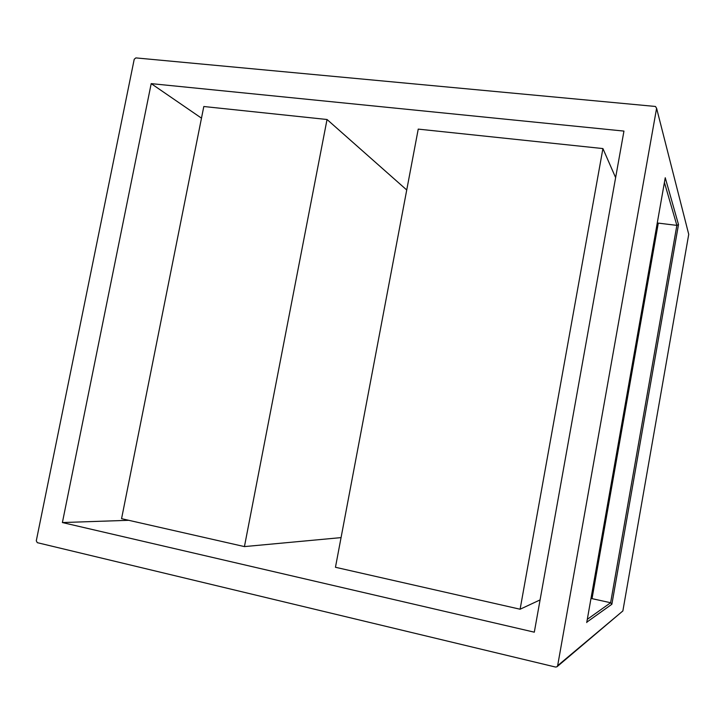 <?xml version="1.0" encoding="UTF-8"?>
<svg xmlns="http://www.w3.org/2000/svg" width="725" height="725" viewBox="0 0 725 725"><rect width="100%" height="100%" fill="white"/><g stroke="black" fill="none" stroke-linecap="round" stroke-linejoin="round"><path stroke-width="1.09" d="M623.953 131.089L534.307 632.182L62.395 522.553L151.199 83.629L623.953 131.089M557.643 665.686L556.936 666.81L555.558 667.054L37.301 542.672L36.286 540.805L134.225 59.251L135.865 57.9L655.454 106.466L656.596 108.279L557.643 665.686L622.866 610.957L688.732 234.338L656.596 108.279M587.304 619.331L610.622 602.738L676.86 225.384L658.291 223.11L592.026 598.642L591.011 598.342M201.487 118.157L151.199 83.629M657.24 223.11L658.291 223.11M664.408 182.464L676.86 225.384L678.5 224.551L611.873 604.251L610.622 602.738L592.026 598.642M128.724 520.305L62.395 522.553M611.873 604.251L586.806 622.168M586.733 622.576L665.169 178.178M520.106 609.227L602.919 148.571L418.234 129.113L335.458 567.276L520.106 609.227L540.08 599.91M602.919 148.571L615.625 177.634M244.434 546.596L327.038 119.498L203.807 106.512L121.564 518.674L244.434 546.596L341.058 537.615M327.038 119.498L406.734 189.977M665.242 177.743L678.5 224.551M688.505 233.45L688.723 234.383M622.875 610.93L557.172 666.61"/></g></svg>
